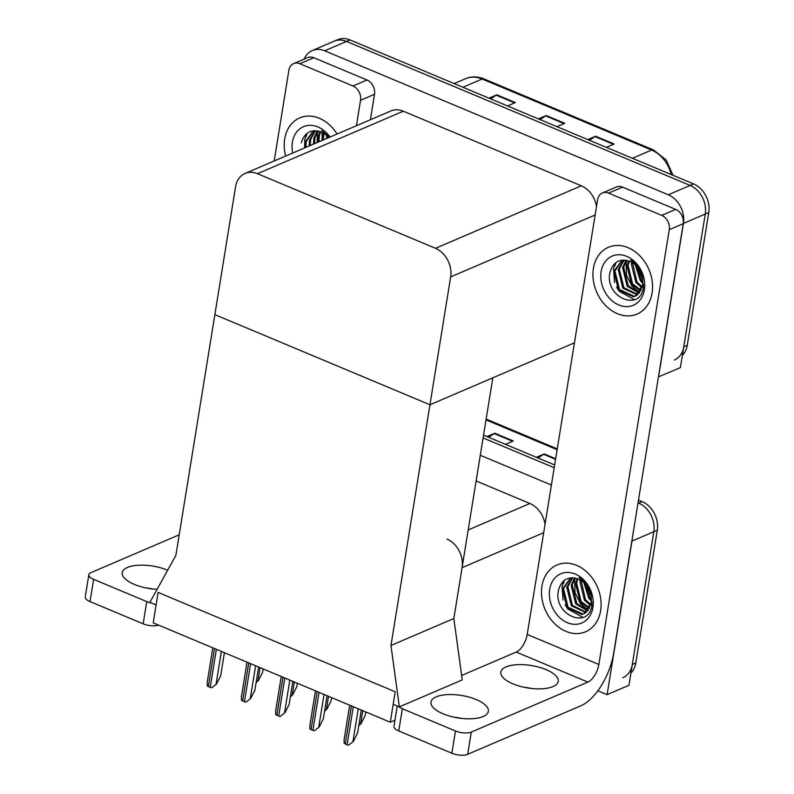 <?xml version="1.0" encoding="UTF-8"?>
<svg xmlns="http://www.w3.org/2000/svg" width="794" height="794" viewBox="0 0 794 794"><rect width="100%" height="100%" fill="white"/><g stroke="black" fill="none" stroke-linecap="round" stroke-linejoin="round"><path stroke-width="1.19" d="M390.966 645.482L399.362 706.878L393.179 704.288L395.204 691.782L158.125 592.423L153.202 622.853L390.281 722.212L395.204 691.782L158.125 592.423L156.1 604.929L149.927 602.338L175.881 555.334L214.866 314.632L429.951 404.771L450.655 276.917A22.947 17.984 -113.2 0 0 435.499 248.304L257.474 173.697A22.947 17.984 -113.2 0 0 245.058 173.459A22.947 17.984 -113.2 0 0 235.57 186.779L214.866 314.632L429.951 404.771L390.966 645.482L453.84 618.526L462.078 567.67A22.947 17.984 -113.2 0 0 446.923 539.057M632.242 538.63A22.947 17.984 66.8 0 1 631.974 541.091L607.102 694.651L628.937 685.301L653.809 531.732L632.312 664.449A22.947 17.984 66.8 0 1 622.814 677.778M607.102 694.651L597.832 690.77M638.485 500.091L642.148 501.619L638.654 503.118A22.947 17.984 66.8 0 1 653.809 531.732A22.947 17.984 66.8 0 0 638.654 503.118L637.939 503.426M483.089 437.931L554.202 467.726L483.089 437.931M480.281 455.26L551.393 485.055M545.041 524.298A22.947 17.984 -113.2 0 0 529.876 503.495L476.122 480.966M390.281 722.212L394.975 720.198M574.429 342.849L429.951 404.771L492.826 377.825L453.84 618.526L462.237 679.922L399.362 706.878M304.142 59.093A22.947 17.984 66.8 0 1 312.29 50.558L334.115 41.199A22.947 17.984 66.8 0 1 346.531 41.437L690.105 185.429A22.947 17.984 66.8 0 1 705.261 214.043L680.389 367.602L658.434 376.912M312.29 50.558A22.947 17.984 66.8 0 1 324.696 50.796L668.27 194.778A22.947 17.984 66.8 0 1 683.426 223.392L658.554 376.961M596.493 206.599A22.947 17.984 -113.2 0 0 581.337 185.806L403.312 111.2A22.947 17.984 -113.2 0 0 390.896 110.952L245.058 173.459M538.084 458.009L543.572 454.277A6.114 2.958 -67.3 0 1 544.198 453.94L536.367 457.294M488.657 437.305L494.156 433.574A6.114 2.958 -67.3 0 1 494.781 433.226L486.95 436.581M505.48 444.352L513.311 440.998L494.781 433.226M483.536 435.152L554.649 464.956M642.148 501.619A22.947 17.984 66.8 0 1 657.293 530.233L635.805 662.95A22.947 17.984 66.8 0 1 630.902 673.123M682.364 355.434A22.947 17.984 66.8 0 0 687.257 345.261L708.754 212.544A22.947 17.984 66.8 0 0 693.599 183.93L350.025 39.938A22.947 17.984 66.8 0 0 337.609 39.7L334.115 41.199A22.947 17.984 66.8 0 1 346.531 41.437L690.105 185.429A22.947 17.984 66.8 0 1 705.261 214.043L683.763 346.76A22.947 17.984 66.8 0 1 674.275 360.079M490.702 98.893L496.2 95.171A6.114 2.958 -67.3 0 1 496.816 94.823L488.985 98.178M507.515 105.949L515.346 102.585L496.816 94.823M589.535 140.32L595.034 136.588A6.114 2.958 -67.3 0 1 595.649 136.24L587.818 139.595M606.358 147.366L614.189 144.012L595.649 136.24M540.119 119.606L545.617 115.874A6.114 2.958 -67.3 0 1 546.232 115.537L538.401 118.892M556.931 126.653L564.762 123.298L546.232 115.537M263.142 668.935L262.596 672.3L258.407 680.557L256.224 681.937M258.407 680.557L256.125 682.552M224.414 652.698L220.682 675.754L216.504 684.011L211.74 687.773A3.821 1.499 -170.8 0 1 210.231 687.316L208.375 686.542A3.821 1.499 -170.8 0 1 207.274 685.907L207.204 682.413L212.802 647.835M216.504 684.011L211.74 687.773M258.636 667.049L254.904 690.095L250.725 698.353L245.961 702.114A3.821 1.499 -170.8 0 1 244.453 701.658L242.597 700.884A3.821 1.499 -170.8 0 1 241.495 700.248L241.426 696.755L247.023 662.176M250.725 698.353L245.961 702.114M292.857 681.391L289.125 704.437L284.947 712.694L280.183 716.456A3.821 1.499 -170.8 0 1 278.674 715.999L276.818 715.225A3.821 1.499 -170.8 0 1 275.717 714.59L275.647 711.096L281.245 676.518M284.947 712.694L280.183 716.456M327.078 695.733L323.347 718.778L319.168 727.036L314.404 730.798A3.821 1.499 -170.8 0 1 312.896 730.341L311.04 729.567A3.821 1.499 -170.8 0 1 309.938 728.932L309.868 725.438L315.466 690.859M319.168 727.036L314.404 730.798M361.3 710.074L357.568 733.12L353.39 741.378L348.626 745.139A3.821 1.499 -170.8 0 1 347.117 744.683L345.261 743.909A3.821 1.499 -170.8 0 1 344.159 743.273L344.09 739.78L349.688 705.201M353.39 741.378L348.626 745.139M297.363 683.277L296.817 686.641L292.629 694.899L290.445 696.278M292.629 694.899L290.346 696.894M331.584 697.618L331.038 700.983L326.85 709.241L324.667 710.62M326.85 709.241L324.567 711.235M365.806 711.96L365.26 715.325L361.072 723.582L358.888 724.962M361.072 723.582L358.789 725.577M476.251 699.574A29.06 11.364 -170.8 0 1 488.35 711.325A29.06 11.364 -170.8 0 1 472.063 718.739A29.06 11.364 -170.8 0 1 443.062 713.796A29.06 11.364 -170.8 0 1 430.973 702.035A29.06 11.364 -170.8 0 1 447.25 694.621A29.06 11.364 -170.8 0 1 476.251 699.574M546.113 669.63A29.06 11.364 -170.8 0 1 558.202 681.391A29.06 11.364 -170.8 0 1 541.925 688.795A29.06 11.364 -170.8 0 1 512.924 683.852A29.06 11.364 -170.8 0 1 500.825 672.091A29.06 11.364 -170.8 0 1 517.112 664.687A29.06 11.364 -170.8 0 1 546.113 669.63M593.416 268.382A36.326 28.465 -113.2 0 0 605.296 305.174A36.326 28.465 -113.2 0 0 637.066 314.067A36.326 28.465 -113.2 0 0 652.102 292.976A36.326 28.465 -113.2 0 0 640.212 256.184A36.326 28.465 -113.2 0 0 608.442 247.291A36.326 28.465 -113.2 0 0 593.416 268.382A36.326 28.465 66.8 0 1 608.442 247.291A36.326 28.465 66.8 0 1 640.212 256.184A36.326 28.465 66.8 0 1 652.102 292.976A36.326 28.465 66.8 0 1 637.066 314.067A36.326 28.465 66.8 0 1 605.296 305.174A36.326 28.465 66.8 0 1 593.416 268.382M541.965 586.071A36.326 28.465 -113.2 0 0 553.845 622.863A36.326 28.465 -113.2 0 0 585.615 631.756A36.326 28.465 -113.2 0 0 600.641 610.665A36.326 28.465 -113.2 0 0 588.761 573.873A36.326 28.465 -113.2 0 0 556.991 564.981A36.326 28.465 -113.2 0 0 541.965 586.071A36.326 28.465 66.8 0 1 556.991 564.981A36.326 28.465 66.8 0 1 588.761 573.873A36.326 28.465 66.8 0 1 600.641 610.665A36.326 28.465 66.8 0 1 585.615 631.756A36.326 28.465 66.8 0 1 553.845 622.863A36.326 28.465 66.8 0 1 541.965 586.071M615.112 265.633A26.768 20.981 66.8 0 1 615.757 262.725M563.651 583.322A26.768 20.981 66.8 0 1 564.296 580.424M608.571 193.111L661.7 215.373L675.674 209.388A11.473 8.992 66.8 0 1 683.247 223.69L613.732 652.906A45.883 22.153 112.7 0 1 580.781 705.826L467.696 754.3A11.473 4.486 -170.8 0 1 451.875 753.228L455.478 730.986A11.473 4.486 9.2 0 0 471.299 732.068L587.878 682.096L516.219 652.072A15.294 7.384 112.7 0 0 527.206 634.426L597.624 199.651A11.473 8.992 -113.2 0 1 602.368 192.992A11.473 8.992 -113.2 0 1 608.571 193.111L622.546 187.126L675.674 209.388M602.368 192.992L616.343 186.997A11.473 8.992 66.8 0 1 622.546 187.126M454.108 717.19A29.06 11.364 -170.8 0 1 461.602 718.411M523.971 687.247A29.06 11.364 -170.8 0 1 531.464 688.467M398.886 706.68A11.473 4.486 9.2 0 0 402.36 708.724L398.757 730.956L451.875 753.228M398.757 730.956A11.473 4.486 -170.8 0 1 393.983 726.321L397.268 706.005M402.36 708.724L455.478 730.986M461.622 675.466L516.219 652.072M527.206 634.426L598.855 664.459L669.273 229.684A11.473 8.992 -113.2 0 0 661.7 215.373M598.855 664.459A15.294 7.384 -67.3 0 1 587.878 682.096M157.093 589.356A29.06 11.364 -170.8 0 1 134.335 584.404A29.06 11.364 -170.8 0 1 122.236 572.653A29.06 11.364 -170.8 0 1 138.523 565.239A29.06 11.364 -170.8 0 1 167.514 570.181A29.06 11.364 -170.8 0 1 167.653 570.241M284.679 138.99A36.326 28.465 -113.2 0 0 285.642 156.061A36.326 28.465 66.8 0 1 284.679 138.99A36.326 28.465 66.8 0 1 299.715 117.899A36.326 28.465 -113.2 0 0 284.679 138.99M306.375 136.24A26.768 20.981 66.8 0 1 307.02 133.342M299.844 63.719A11.473 8.992 -113.2 0 0 293.631 63.599L307.606 57.615A11.473 8.992 66.8 0 1 313.809 57.734L299.844 63.719L352.963 85.99L366.937 79.995A11.473 8.992 66.8 0 1 374.51 94.307L370.391 119.735M313.809 57.734L366.937 79.995M145.371 587.808A29.06 11.364 -170.8 0 1 152.875 589.019M158.522 625.086A11.473 4.486 -170.8 0 1 143.148 623.836L146.751 601.604A11.473 4.486 9.2 0 0 151.614 603.053M179.206 534.809L90.903 572.653A11.473 4.486 9.2 0 0 88.849 574.697A11.473 4.486 9.2 0 0 93.623 579.342L90.02 601.574L143.148 623.836M90.02 601.574A11.473 4.486 -170.8 0 1 85.246 596.929L88.849 574.697M93.623 579.342L146.751 601.604M337.053 134.027A36.326 28.465 -113.2 0 0 299.715 117.899A36.326 28.465 66.8 0 1 337.053 134.027M356.427 125.73L360.545 100.292A11.473 8.992 -113.2 0 0 352.963 85.99M293.631 63.599A11.473 8.992 -113.2 0 0 288.887 70.259L274.198 160.974M585.704 583.203L591.183 596.969M592.919 607.43A26.768 20.981 66.8 0 1 567.363 622.695A26.768 20.981 66.8 0 1 549.686 589.307A26.768 20.981 66.8 0 1 575.243 574.052A26.768 20.981 66.8 0 1 592.919 607.43M591.977 605.088C589.098 630.257 552.505 615.022 558.559 589.912C561.775 579.471 568.415 575.878 578.479 579.124A19.116 14.987 -113.2 0 1 591.113 602.974C592.413 592.87 588.404 584.394 579.094 577.556C584.146 580.573 587.907 585.079 590.359 591.064L591.977 605.088M570.886 577.814L563.502 588.622L568.057 607.212L582.776 614L584.364 613.554M584.92 613.335L592.205 602.507M570.678 577.843L562.41 589.088L566.966 607.688L581.684 614.467L583.828 613.802L591.113 602.974M572.722 577.754L567.869 586.756L572.424 605.346L586.379 612.253M572.186 577.744L566.777 587.223L571.333 605.812L585.903 612.621M575.144 578.052L572.236 584.88L576.791 603.47L588.175 610.417M574.509 577.933L571.144 585.347L575.7 603.936L587.749 610.923M577.923 578.886L576.603 583.014L581.158 601.604L589.694 607.936M577.198 578.618L575.511 583.481L580.067 602.07L589.346 608.631M581.099 580.503L585.525 599.728L590.835 604.562M580.265 579.997L579.878 581.605L584.434 600.195L590.597 605.514M584.95 583.699L589.892 597.862L591.361 599.569M583.888 582.647L588.801 598.329L591.322 601.058M564.008 580.652L562.063 586.409L563.075 600.125M565.11 604.889L567.77 608.958L582.915 617.404M575.382 578.101L574.618 581.019L575.064 592.8L580.325 603.569L588.324 610.229M292.698 153.043A26.768 20.981 66.8 0 1 292.4 142.225A26.768 20.981 66.8 0 1 307.774 125.502A26.768 20.981 66.8 0 1 329.996 137.054M313.6 130.742L306.226 141.54L305.898 147.386M313.392 130.762L305.134 142.007L304.807 147.853M315.446 130.673L310.583 139.675L310.265 145.51M314.9 130.673L309.491 140.141L309.174 145.977M317.868 130.97L314.95 137.799L314.632 143.645M317.223 130.851L313.858 138.265L313.541 144.111M320.637 131.814L319.317 135.933L318.999 141.769M319.913 131.536L318.225 136.399L317.908 142.235M323.823 133.422L323.366 139.893M322.979 132.916L322.275 140.369M327.664 136.618L327.733 138.027M326.602 135.566L326.642 138.493M328.587 137.66A19.116 14.987 -113.2 0 0 321.203 132.052C311.139 128.797 304.499 132.39 301.273 142.831M329.143 137.422L321.818 130.474L329.371 137.322M322.146 132.479L322.076 140.449M306.722 133.571L304.787 139.327L304.608 147.932M318.096 131.02L317.342 133.948L317.163 142.553M637.165 265.504L642.644 279.27M644.381 289.741A26.768 20.981 66.8 0 1 618.814 304.995A26.768 20.981 66.8 0 1 601.137 271.617A26.768 20.981 66.8 0 1 626.694 256.353A26.768 20.981 66.8 0 1 644.381 289.741M643.428 287.398C640.55 312.558 603.956 297.323 610.01 272.223C613.226 261.782 619.876 258.179 629.94 261.434A19.116 14.987 -113.2 0 1 642.564 285.274C643.865 275.181 639.865 266.705 630.545 259.856C635.607 262.883 639.359 267.38 641.82 273.374L643.428 287.398M622.337 260.124L614.953 270.933L619.509 289.522L634.227 296.311L635.815 295.864M636.371 295.646L643.656 284.808M622.129 260.144L613.861 271.399L618.417 289.989L633.136 296.777L635.279 296.112L642.564 285.274M624.173 260.065L619.32 269.057L623.876 287.646L637.84 294.554M623.637 260.055L618.228 269.523L622.784 288.123L637.354 294.931M626.605 260.353L623.687 267.191L628.243 285.78L639.627 292.718M625.96 260.243L622.595 267.657L627.151 286.247L639.21 293.234M629.374 261.196L628.054 265.315L632.61 283.905L641.155 290.247M628.649 260.928L626.962 265.782L631.518 284.381L640.798 290.932M632.56 262.804L636.977 282.039L642.296 286.862M631.716 262.308L631.329 263.916L635.885 282.505L642.058 287.825M636.401 266.01L641.344 280.163L642.822 281.88M635.339 264.958L640.252 280.629L642.783 283.369M615.459 262.953L613.524 268.709L614.526 282.426M616.561 287.19L619.221 291.259L634.366 299.715M626.833 260.402L626.079 263.33L626.516 275.111L631.776 285.88L639.775 292.529M462.078 567.67L543.682 532.695M631.974 541.091L657.293 530.233M468.192 529.935L529.876 503.495M324.696 50.796L350.025 39.938M683.426 223.392L708.754 212.544M668.27 194.778L693.599 183.93M435.499 248.304L581.337 185.806M450.655 276.917L595.133 214.995M257.474 173.697L403.312 111.2M588.513 588.672L587.52 589.307A30.589 23.979 -113.2 0 0 588.483 588.622M557.12 449.692L486.007 419.887M635.805 662.95L632.312 664.449M555.661 458.743L544.198 453.94M494.156 433.574L512.596 441.295M543.572 454.277L555.562 459.309M639.974 270.982L638.981 271.617A30.589 23.979 -113.2 0 0 639.944 270.923M671.228 174.551A30.589 23.979 -113.2 0 0 651.646 150.046L482.147 79.013A30.589 23.979 -113.2 0 0 465.592 78.695C471.507 76.254 477.641 76.333 483.973 78.914A7.652 3.692 112.7 0 0 482.147 79.013L462.922 87.251M632.421 158.294L651.646 150.046A7.652 3.692 -67.3 0 1 653.482 149.947L666.126 159.912L673.014 175.305M687.257 345.261L683.763 346.76M545.617 115.874L564.058 123.606M595.034 136.588L613.474 144.319M496.2 95.171L514.641 102.892M260.095 667.655L257.971 680.746M214.529 648.559L208.375 686.542M216.385 649.333L210.231 687.316M221.377 651.427L216.067 684.2M248.75 662.901L242.597 700.884M250.606 663.675L244.453 701.658M255.599 665.769L250.289 698.541M282.972 677.242L276.818 715.225M284.828 678.016L278.674 715.999M289.82 680.111L284.51 712.883M317.193 691.584L311.04 729.567M319.049 692.358L312.896 730.341M324.041 694.452L318.731 727.225M351.414 705.926L345.261 743.909M353.27 706.7L347.117 744.683M358.263 708.794L352.953 741.566M294.316 681.996L292.192 695.087M328.537 696.338L326.413 709.429M362.759 710.68L360.635 723.771M471.299 732.068L467.696 754.3M683.247 223.69L669.273 229.684M374.51 94.307L360.545 100.292M486.146 419.073L557.259 448.878M483.973 78.914L653.482 149.947M465.592 78.695L454.168 83.588M586.28 585.247L591.133 596.582M637.731 267.548L642.584 278.883"/></g></svg>
